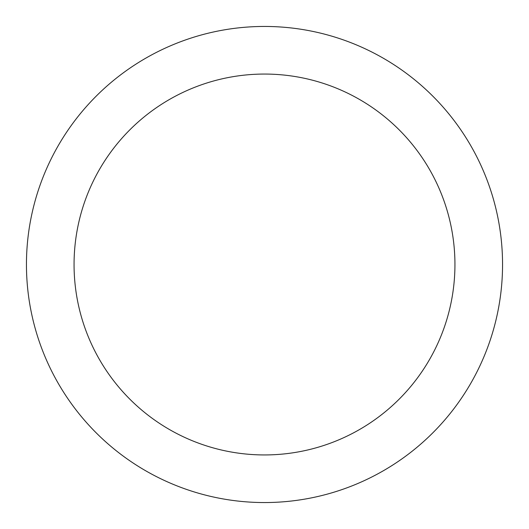<?xml version="1.0" encoding="UTF-8"?>
<svg xmlns="http://www.w3.org/2000/svg" width="529" height="529" viewBox="0 0 529 529"><rect width="100%" height="100%" fill="white"/><g stroke="black" fill="none" stroke-linecap="round" stroke-linejoin="round"><path stroke-width="0.79" d="M264.5 26.45A238.05 238.05 0 0 1 502.55 264.5A238.05 238.05 0 0 1 264.5 502.55A238.05 238.05 0 0 1 26.45 264.5A238.05 238.05 0 0 1 264.5 26.45M264.5 74.06A190.44 190.44 0 0 1 454.94 264.5A190.44 190.44 0 0 1 264.5 454.94A190.44 190.44 0 0 1 74.06 264.5A190.44 190.44 0 0 1 264.5 74.06"/></g></svg>
